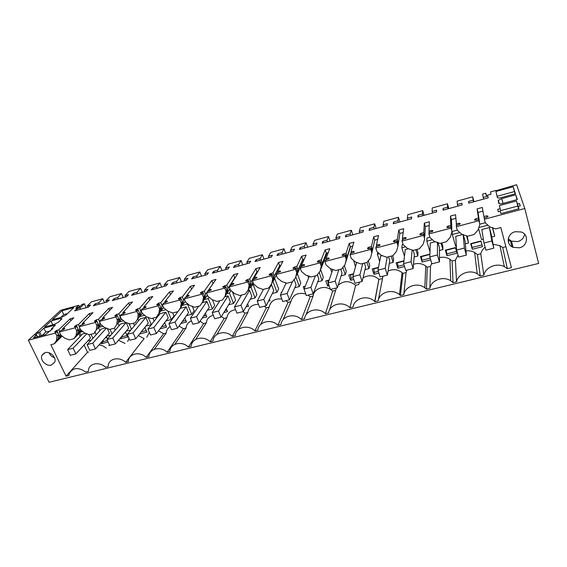<?xml version="1.0" encoding="UTF-8"?>
<svg xmlns="http://www.w3.org/2000/svg" width="567" height="567" viewBox="0 0 567 567"><rect width="100%" height="100%" fill="white"/><g stroke="black" fill="none" stroke-linecap="round" stroke-linejoin="round"><path stroke-width="0.85" d="M482.949 211.087L478.038 212.412L477.074 208.876L482.319 207.458L483.906 216.559L486.798 215.786L488.159 216.275L487.06 217.225L484.154 217.997L484.374 219.245L524.794 208.521L538.65 263.435L49.053 382.264L28.35 340.228L60.754 310.269L78.763 305.308L75.758 308.193L79.104 307.271L82.087 304.394L84.348 303.77L86.156 307.718M84.348 303.77L80.075 307.909L76.786 308.809L74.646 310.865L88.487 307.08L90.557 305.032L87.24 305.946L91.436 301.821L102.762 298.703L98.679 302.806L95.334 303.728L93.286 305.769L107.369 301.92L109.346 299.886L105.965 300.808L106.568 302.14M28.35 340.228L55.481 333.035L56.877 335.947L56.509 340.349L54.361 343.8L50.846 344.715L66.055 376.183L68.862 375.496L69.238 373.674C72.831 367.501 78.331 366.962 85.73 372.044L88.296 371.42L88.572 369.443C89.983 363.008 99.792 361.682 105.505 367.232L108.12 366.594L108.283 365.205C109.318 358.259 119.694 356.487 125.654 362.327L144.146 338.619L138.32 335.529M54.879 332.049L57.019 331.539L55.481 333.035M54.758 331.794L56.799 330.348L58.798 329.81L59.67 331.652M70.953 320.617L70.11 318.824L58.798 329.81M70.11 318.824L73.809 317.825L62.583 328.803L63.093 329.874M64.78 328.669L64.595 328.272L62.583 328.803M64.595 328.272L64.447 329.016L60.825 330.526L59.294 332.021L75.255 327.783L76.644 330.738L76.212 335.189L73.986 338.69L81.719 330.681M74.532 326.819L76.729 326.294L75.255 327.783M74.405 326.549L76.396 325.125L78.43 324.579L79.345 326.549M90.139 315.564L89.26 313.65L78.43 324.579M89.26 313.65L93.016 312.637L82.286 323.551L82.803 324.657M84.54 323.445L84.334 323.006L82.286 323.551M84.334 323.006L84.249 323.743L80.606 325.267L79.146 326.755L95.405 322.439L96.78 325.43L96.291 329.937L93.987 333.481L89.288 334.707L84.582 332.999L80.528 329.718L79.146 326.755M94.561 321.489L96.815 320.957L95.405 322.439M94.427 321.198L96.362 319.809L98.431 319.256L99.395 321.361M109.679 310.433L108.758 308.384L98.431 319.256M108.758 308.384L112.585 307.349L102.365 318.207L102.882 319.341M104.661 318.122L104.448 317.648L102.365 318.207M104.448 317.648L104.42 318.378L100.756 319.908L99.367 321.39L115.944 316.988L117.298 320.015L116.745 324.579L114.364 328.18L109.573 329.427L104.817 327.705L100.735 324.381L99.367 321.39M114.959 316.06L117.277 315.521L115.944 316.988M114.817 315.748L116.703 314.387L118.815 313.82L120.154 316.825L119.644 320.972L118.609 318.654M129.581 305.23L128.61 303.019L118.815 313.82M128.61 303.019L132.508 301.963L122.819 312.757L123.33 313.912M124.946 312.19L125.179 312.686L124.946 312.19L122.819 312.757M135.747 310.525L138.135 309.979L136.874 311.439L119.977 315.918L121.295 314.451L123.436 313.884L125.179 312.686M135.605 310.199L137.427 308.866L139.581 308.292L140.907 311.326L140.34 315.528L139.411 313.409M149.851 299.943L148.83 297.555L139.581 308.292M148.83 297.555L152.799 296.484L143.664 307.201L144.174 308.37M146.073 307.172L145.832 306.627L143.664 307.201M145.832 306.627L145.939 307.335L142.232 308.887L140.985 310.347L158.214 305.776L159.533 308.873L158.852 313.565L156.301 317.258L151.325 318.555L146.456 316.804L142.324 313.416L140.985 310.347M156.939 304.883L156.79 304.536L157.187 304.911L159.391 304.323L158.214 305.776M156.79 304.536L158.562 303.232L160.759 302.65L162.063 305.726L161.432 309.979L160.617 308.058M170.511 294.578L169.427 291.991L160.759 302.65M169.427 291.991L173.474 290.899L164.919 301.545L165.415 302.721M167.378 301.552L167.123 300.957L164.919 301.545M167.123 300.957L167.3 301.651L163.572 303.21L162.403 304.663L179.966 300.007L181.277 303.139L180.519 307.895L177.882 311.644L172.807 312.963L167.882 311.198L163.728 307.768L162.403 304.663M178.541 299.128L178.392 298.766L178.818 299.163L181.071 298.561L179.966 300.007M178.392 298.766L180.1 297.498L182.34 296.902L183.63 300.014L182.935 304.323L182.22 302.601M191.568 289.149L190.413 286.321L182.34 296.902M190.413 286.321L194.538 285.208L186.578 295.768L187.075 296.966M189.102 295.818L188.832 295.173L186.578 295.768M188.832 295.173L189.08 295.854L185.331 297.427L184.247 298.873L202.157 294.117L203.447 297.292L202.617 302.112L199.889 305.911L194.715 307.257L189.732 305.478L185.551 302.013L184.247 298.873M200.569 293.267L200.413 292.877L200.881 293.295L203.177 292.685L202.157 294.117M200.413 292.877L202.065 291.644L204.347 291.034L205.623 294.188L204.864 298.561L204.248 297.044M213.072 283.599L211.803 280.545L204.347 291.034M211.803 280.545L215.999 279.411L208.67 289.886L209.159 291.098M211.257 289.985L210.967 289.269L208.67 289.886M210.967 289.269L211.285 289.943L207.522 291.53L206.523 292.962L224.794 288.114L226.063 291.332L225.156 296.208L222.335 300.071L217.055 301.446L212.015 299.652L207.805 296.144L206.523 292.962M223.285 287.313L223.022 286.647L223.384 287.313L225.723 286.689L224.794 288.114M223.022 286.647L226.793 285.059L228.047 288.249L227.218 292.678L226.708 291.381M235.213 277.646L234.802 277.759L233.597 274.655L226.793 285.059M233.597 274.655L237.878 273.5L231.201 283.883L231.683 285.109M233.852 284.039L233.547 283.259L231.201 283.883M233.547 283.259L233.944 283.918L230.152 285.513L229.245 286.93L247.885 281.983L249.133 285.244L248.148 290.191L245.227 294.11L239.841 295.506L234.738 293.699L230.507 290.155L229.245 286.93M257.787 271.586L257 271.791L255.816 268.652L249.686 278.957L247.311 279.588L245.908 280.545L246.163 281.211L245.894 280.559L246.333 281.211L248.722 280.58L247.885 281.983M255.816 268.652L260.182 267.475L254.186 277.759L254.661 278.999M256.901 277.965L256.582 277.121L254.186 277.759M256.582 277.121L257.035 277.795L253.243 279.375L252.428 280.778L271.451 275.732L272.677 279.035L271.607 284.053L268.588 288.029L263.095 289.453L257.928 287.632L253.669 284.046L252.428 280.778M269.474 274.981L269.233 274.35L269.757 274.988L272.195 274.343L271.451 275.732M269.233 274.35L273.046 272.734L274.258 276.009L273.287 280.559L272.968 279.701M280.814 265.399L279.637 265.71L278.475 262.528L273.046 272.734M278.475 262.528L282.926 261.33L277.639 271.508L278.099 272.77M280.41 271.763L280.077 270.863L277.639 271.508M280.077 270.863L280.601 271.55L276.809 273.117L276.086 274.506L295.499 269.353L296.704 272.699L295.556 277.787L292.43 281.82L286.824 283.28L281.593 281.438L277.306 277.816L276.086 274.506M293.274 268.616L293.054 268.007L293.656 268.638L296.144 267.971L295.499 269.353M293.054 268.007L294.408 267.043L296.881 266.384L298.072 269.701L297.03 274.315L296.803 273.691M304.302 259.084L302.721 259.509L301.58 256.291L296.881 266.384M301.58 256.291L306.123 255.065L301.573 265.136L302.027 266.412M304.408 265.441L304.061 264.47L301.573 265.136M304.061 264.47L304.649 265.179L300.857 266.724L300.234 268.099L320.057 262.84L321.234 266.228L320.001 271.387L316.762 275.484L311.042 276.972L305.741 275.123L301.431 271.451L300.234 268.099M317.563 262.117L317.364 261.536L318.059 262.145L320.596 261.472L320.057 262.84M317.364 261.536L318.689 260.572L321.213 259.899L322.382 263.265L321.12 267.553M328.272 252.648L326.266 253.187L325.146 249.919L321.213 259.899M325.146 249.919L329.781 248.672L325.997 258.63L326.443 259.92M328.895 258.984L328.541 257.95L325.997 258.63M328.541 257.95L329.207 258.68L325.401 260.196L324.891 261.557L345.133 256.185L346.281 259.622L344.956 264.86L341.603 269.013L335.763 270.537L330.398 268.666L326.06 264.952L324.891 261.557M342.362 255.483L342.177 254.93L342.964 255.526L345.558 254.838L345.133 256.185M342.177 254.93L343.474 253.973L346.054 253.286L347.195 256.688L345.934 261.288M352.731 246.078L350.286 246.73L349.187 243.427L346.054 253.286M349.187 243.427L353.914 242.152L350.938 251.982L351.377 253.293M353.9 252.386L353.532 251.294L350.938 251.982M353.532 251.294L354.283 252.032L350.47 253.534L350.066 254.881L370.74 249.395L371.867 252.875L370.442 258.191L366.977 262.415L361.009 263.967L355.573 262.074L351.214 258.318L350.066 254.881M367.692 248.7L367.522 248.19L368.408 248.764L371.052 248.062L370.74 249.395M367.522 248.19L368.784 247.226L371.42 246.525L372.533 249.976L372.143 251.429M377.693 239.366L374.794 240.146L373.724 236.8L371.42 246.525M373.724 236.8L378.55 235.496L376.41 245.199L376.835 246.525M379.429 245.646L379.061 244.49L376.41 245.199M379.061 244.49L380.025 244.859L379.89 245.249L376.07 246.73L375.779 248.055L396.9 242.449L397.999 245.979L396.475 251.372L392.888 255.667L386.793 257.255L381.286 255.348L376.899 251.55L375.779 248.055M393.555 241.769L393.406 241.301L394.391 241.861L397.098 241.138L396.9 242.449M393.406 241.301L394.632 240.344L397.325 239.628L398.41 243.123L398.077 244.299M403.18 232.52L399.813 233.427L398.764 230.032L397.325 239.628M398.764 230.032L403.69 228.707L402.421 238.268L402.832 239.614M405.497 238.764L405.129 237.545L402.421 238.268M405.129 237.545L406.178 237.899L406.05 238.317L402.223 239.777L402.046 241.088L423.627 235.362L424.697 238.941L423.067 244.412L419.36 248.771L413.13 250.394L407.553 248.474L403.137 244.625L402.046 241.088M419.977 234.688L419.849 234.263L420.941 234.802L423.705 234.065L423.627 235.362M419.849 234.263L421.04 233.306L423.783 232.576L424.846 236.12L424.584 237.013M429.212 225.531L425.342 226.566L424.322 223.129L423.783 232.576M424.322 223.129L429.354 221.768L428.992 231.187L429.396 232.555M432.139 231.726L431.763 230.45L428.992 231.187M431.763 230.45L432.897 230.79L432.784 231.23L428.936 232.676L428.886 233.965L450.949 228.111L451.984 231.74L450.248 237.297L446.413 241.733L440.049 243.392L434.393 241.45L429.956 237.552L428.886 233.965M446.973 227.445L446.867 227.069L448.065 227.587L450.893 226.835L450.949 228.111M446.867 227.069L448.022 226.12L450.829 225.368L451.672 229.564M455.79 218.387L451.417 219.564L450.425 216.077L450.829 225.368M450.425 216.077L455.556 214.687L456.541 225.34M459.355 224.532L458.979 223.2L456.151 223.951M458.979 223.2L460.206 223.518L460.106 223.986L456.244 225.418L456.322 226.687L478.874 220.705L479.88 224.383L478.031 230.032L474.062 234.532L467.555 236.226L461.829 234.27L457.356 230.322L456.322 226.687M474.529 219.961L475.798 220.216L478.683 219.45L478.874 220.705M474.508 219.904L475.593 218.777L478.463 218.012L479.37 221.945M477.074 208.876L478.463 218.012M524.794 208.521L516.594 184.736L495.721 190.746M105.965 300.808L109.977 296.711L121.501 293.543L117.61 297.618L114.208 298.554L112.252 300.588L126.59 296.669L128.468 294.649L125.031 295.591L128.844 291.516L140.566 288.291L136.874 292.338L133.415 293.288L131.558 295.308L146.151 291.318L147.93 289.312L144.429 290.276L148.037 286.236L159.972 282.947L156.492 286.966L152.962 287.937L151.212 289.935L166.067 285.874L167.74 283.883L164.175 284.861L167.57 280.856L179.718 277.511L176.45 281.494L172.864 282.479L171.22 284.471L186.345 280.332L187.904 278.362L184.282 279.354L187.457 275.378L199.818 271.969L196.784 275.923L193.127 276.93L191.596 278.9L206.998 274.69L208.443 272.734L204.751 273.741L207.699 269.8L220.287 266.334L217.487 270.253L213.759 271.274L212.342 273.23L228.04 268.942L229.366 267L225.602 268.028L228.31 264.123L241.131 260.593L238.572 264.477L234.781 265.512L233.484 267.454L249.466 263.081L250.671 261.16L246.836 262.209L249.303 258.346L262.358 254.746L260.055 258.587L256.185 259.651L255.015 261.564L271.31 257.113L272.387 255.214L268.474 256.284L270.686 252.457L283.989 248.793L281.941 252.591L278 253.669L276.958 255.568L293.564 251.032L294.507 249.147L290.524 250.238L292.466 246.461L306.017 242.726L304.245 246.482L300.234 247.581L299.326 249.452L316.251 244.831L317.052 242.974L312.998 244.086L314.657 240.344L328.47 236.545L326.982 240.252L322.892 241.372L322.12 243.222L339.378 238.509L340.037 236.673L335.898 237.807L337.273 234.114L351.349 230.237L350.158 233.902L345.99 235.043L345.367 236.871L362.965 232.059L363.468 230.252L359.251 231.407L360.328 227.771L374.674 223.816L373.795 227.424L369.535 228.586L369.067 230.393L387.013 225.489L387.367 223.703L383.065 224.886L383.824 221.3L398.459 217.267L397.892 220.818L393.555 222.009L393.243 223.781L411.55 218.777L411.741 217.026L407.354 218.231L407.786 214.695L422.713 210.591L422.479 214.085L418.049 215.297L417.907 217.041L436.583 211.938L436.604 210.215L432.125 211.441L432.224 207.969L447.448 203.78L447.561 207.21L443.047 208.45L443.068 210.166L462.133 204.956L461.977 203.262L457.406 204.51L457.151 201.101L472.68 196.827L473.154 200.194L468.548 201.462L468.753 203.149L488.208 197.826L487.868 196.168L483.204 197.444L482.588 194.098L485.763 193.227L486.231 195.544L490.994 194.233L490.483 191.922L495.664 190.498M495.905 191.49L513.156 186.749L515.438 193.758L501.49 197.55C499.144 198.117 497.776 198.117 497.387 197.536L495.905 191.49L497.521 197.727M39.733 332.007L43.872 328.151L55.417 325.047L51.377 328.881L53.014 328.449L45.551 334.615L33.474 337.826L36.586 334.927L35.232 335.288L38.386 332.361L39.733 332.007L41.519 335.685M61.045 319.703L60.456 318.456L62.023 318.682L58.302 322.304L54.177 324.395L44.552 326.989L50.959 321.035L52.752 324.778M60.456 318.456L50.959 321.035M61.959 310.822L73.823 307.555L65.885 315.103L61.86 317.137L52.391 319.71L61.959 310.822L63.738 314.593L60.704 317.449M503.028 203.404C500.618 203.978 499.215 203.964 498.811 203.355L498.336 200.279L501.774 198.613L503.021 203.404L517.331 199.549L515.786 194.807L501.774 198.613M499.357 205.587L500.129 208.713L497.727 209.358L498.287 211.746L500.307 211.208L500.888 213.582L518.989 208.769L518.238 206.423L520.286 205.878L519.514 203.525L517.48 204.07L516.487 200.973L499.357 205.587L500.682 210.626L517.784 206.062L518.677 208.854M80.075 307.909L80.684 309.213M102.762 298.703L104.562 302.686M87.24 305.946L87.842 307.257M76.786 308.809L77.395 310.114M78.763 305.308L79.493 306.896M484.374 219.245L485.373 222.937L489.867 226.935L495.671 228.905L500.831 227.565L511.448 267.667L507.345 268.666L504.354 266.646C496.642 262.542 485.472 267.255 483.814 275.172L480.214 276.051L477.428 254.611L474.643 252.471C471.971 251.018 469.086 250.515 465.982 250.947M458.058 255.115L455.386 260.168L456.555 281.806C458.101 273.755 469.618 269.19 477.216 273.762L480.214 276.051M456.555 281.806L453.026 282.664L452.105 260.997L449.936 259.247C446.718 257.29 443.231 256.752 439.468 257.624M431.735 263.279L430.495 266.44L429.871 288.298C431.31 280.077 443.245 275.697 450.708 280.793L453.026 282.664M429.871 288.298L426.419 289.142L427.27 267.255L425.76 265.958C421.983 263.407 417.9 262.861 413.513 264.307M406.915 270.147L406.092 272.592L403.747 294.656C405.079 286.236 417.51 282.075 424.803 287.752L426.419 289.142M403.747 294.656L400.373 295.478L402.931 273.393L402.095 272.621C397.715 269.353 393.03 268.822 388.048 271.033M382.945 276.207L378.168 300.879C379.394 292.225 392.414 288.341 399.473 294.663L400.373 295.478M378.168 300.879L374.858 301.687L378.905 279.248C373.83 275.101 368.529 274.648 363 277.894M125.654 362.327L128.319 361.682L128.376 360.981C128.943 353.482 139.957 351.171 146.173 357.338L148.887 356.671C148.944 348.655 160.596 345.742 167.088 352.249L169.859 351.575C170.008 343.453 181.887 340.483 188.407 347.061L191.221 346.373C191.483 338.152 203.596 335.125 210.13 341.773L213.008 341.072C213.376 332.744 225.723 329.661 232.286 336.38L235.213 335.671C235.695 327.23 248.289 324.083 254.874 330.887L257.865 330.157C258.46 321.609 271.31 318.399 277.915 325.281L280.963 324.537C281.686 315.876 294.79 312.601 301.417 319.561L304.529 318.803C305.379 310.021 318.753 306.683 325.401 313.721L328.577 312.949C329.555 304.054 343.212 300.645 349.874 307.768L353.121 306.981C354.226 298.058 367.926 294.5 374.688 301.516L374.858 301.687M45.225 352.624C50.3 351.037 56.82 357.713 54.673 362.263L51.314 365.113C46.133 366.693 39.584 359.776 41.993 355.24L45.225 352.624M519.415 247.8L513.078 247.347C505.636 244.575 507.096 233.455 515.247 231.705L521.257 231.988C529.153 234.554 527.721 246.113 519.415 247.8M57.019 331.539L58.408 334.445L56.877 335.947M56.509 340.349L58.103 338.761L58.408 334.445M61.385 335.508L58.054 338.811M59.733 337.145L56.799 330.348M59.833 336.706L60.095 333.694M59.294 332.021L60.69 334.948L64.73 338.194L69.38 339.888L73.986 338.69M76.729 326.294L78.111 329.243L76.644 330.738M81.081 330.164L77.743 333.602L78.111 329.243M79.302 332L76.396 325.125M79.401 331.56L79.749 328.045M96.815 320.957L98.176 323.934L96.78 325.43M96.291 329.937L97.744 328.364L98.176 323.934M101.139 324.714L97.744 328.328M99.232 326.762L96.362 319.809M99.338 326.316L99.778 322.29M102.747 319.058L102.351 319.49M117.277 315.521L118.623 318.534L117.298 320.015M116.745 324.579L118.127 323.02L118.623 318.534M121.565 319.143L118.127 322.949M117.213 315.536L116.703 314.387M119.538 321.425L119.644 320.972M123.145 313.487L122.585 314.111M119.977 315.918L121.331 318.952L125.442 322.304L130.247 324.041L135.13 322.772L137.597 319.129L138.213 314.501L136.874 311.439M138.135 309.979L139.468 313.027L138.213 314.501M137.597 319.129L138.901 317.57L139.468 313.027M142.367 313.452L138.901 317.456M137.937 310.029L137.427 308.866M140.233 315.989L140.34 315.528M143.919 307.789L143.203 308.625M141.24 310.936L140.907 311.326M159.391 304.323L160.709 307.413L159.533 308.873M158.852 313.565L160.071 312.02L160.709 307.413M163.629 307.541L160.078 311.85M159.058 304.415L158.562 303.232M161.326 310.447L161.432 309.979M165.089 301.956L164.217 303.04M162.58 305.081L162.063 305.726M181.071 298.561L182.368 301.687L181.277 303.139M180.519 307.895L181.66 306.357L182.368 301.687M185.317 301.453L181.674 306.116M180.597 298.689L180.1 297.498M182.822 304.791L182.935 304.323M186.663 295.974L185.636 297.349M184.332 299.078L183.63 300.014M203.177 292.685L204.453 295.854L203.447 297.292M202.617 302.112L203.673 300.588L204.453 295.854M202.554 292.848L202.065 291.644M203.695 300.248L204.864 298.561M213.022 283.613L205.623 294.188M225.723 286.689L226.984 289.9L226.063 291.332M225.156 296.208L226.12 294.698L226.984 289.9M224.943 286.902L224.461 285.676M226.176 294.223L227.218 292.678M234.802 277.759L228.047 288.249M248.722 280.58L249.962 283.826L249.133 285.244M248.148 290.191L249.019 288.695L249.962 283.826M249.119 288.064L250.026 286.682L249.608 285.598M247.786 280.828L247.311 279.588M250.026 286.682L250.919 282.189L249.686 278.957M257 271.791L250.919 282.189M272.195 274.343L273.414 277.632L272.677 279.035M271.607 284.053L273.414 277.632M271.09 274.634L270.622 273.379M272.529 281.771L273.287 280.559M279.637 265.71L274.258 276.009M296.144 267.971L297.342 271.302L296.704 272.699M295.556 277.787L297.342 271.302M294.868 268.311L294.408 267.043M296.428 275.335L297.03 274.315M302.721 259.509L298.072 269.701M320.596 261.472L321.765 264.846L321.234 266.228M320.001 271.387L321.765 264.846M319.136 261.862L318.689 260.572M320.83 268.772L321.255 267.943M326.266 253.187L322.382 263.265M345.558 254.838L346.706 258.261L346.281 259.622M344.956 264.86L346.706 258.261M343.914 255.278L343.474 253.973M345.742 262.067L345.99 261.437M350.286 246.73L347.195 256.688M371.052 248.062L372.179 251.528L371.867 252.875M369.209 248.552L368.784 247.226M374.794 240.146L372.533 249.976M397.098 241.138L398.19 244.653L397.999 245.979M395.05 241.684L394.632 240.344M399.813 233.427L398.41 243.123M423.705 234.065L424.697 238.941M421.444 234.667L421.04 233.306M425.342 226.566L424.846 236.12M450.893 226.835L451.984 231.74M448.412 227.495L448.022 226.12M451.417 219.564L451.856 228.969M478.683 219.45L479.88 224.383M475.975 220.173L475.593 218.777M478.038 212.412L479.462 221.654M483.906 216.559L484.289 217.962M487.166 217.175L486.798 215.786M510.392 240.67L508.89 241.053L508.287 238.778M485.763 193.227L486.373 195.502M483.204 197.444L483.644 199.074M468.548 201.462L468.994 203.078M473.154 200.194L473.601 201.824M472.68 196.827L474.012 201.71M457.406 204.51L457.86 206.126M443.047 208.45L443.507 210.045M447.561 207.21L448.015 208.812M447.448 203.78L448.816 208.592M432.125 211.441L432.593 213.029M418.049 215.297L418.524 216.877M422.479 214.085L422.947 215.666M422.713 210.591L424.116 215.347M407.354 218.231L407.829 219.798M393.555 222.009L394.037 223.568M397.892 220.818L398.374 222.384M398.459 217.267L399.905 221.966M383.065 224.886L383.554 226.431M369.535 228.586L370.031 230.131M373.795 227.424L374.284 228.969M374.674 223.816L376.155 228.458M359.251 231.407L359.754 232.938M345.99 235.043L346.494 236.559M350.158 233.902L350.661 235.425M351.349 230.237L352.858 234.823M335.898 237.807L336.408 239.317M322.892 241.372L323.403 242.874M326.982 240.252L327.492 241.755M328.47 236.545L330.008 241.067M312.998 244.086L313.516 245.575M300.234 247.581L300.758 249.062M304.245 246.482L304.77 247.963M306.017 242.726L307.59 247.198M290.524 250.238L291.055 251.713M278 253.669L278.539 255.136M281.941 252.591L282.472 254.059M283.989 248.793L285.584 253.208M268.474 256.284L269.013 257.737M256.185 259.651L256.731 261.096M260.055 258.587L260.593 260.04M262.358 254.746L263.988 259.112M246.836 262.209L247.389 263.648M234.781 265.512L235.326 266.944M238.572 264.477L239.125 265.909M241.131 260.593L242.782 264.909M225.602 268.028L226.155 269.453M213.759 271.274L214.319 272.692M217.487 270.253L218.047 271.671M220.287 266.334L221.959 270.601M204.751 273.741L205.318 275.151M193.127 276.93L193.694 278.326M196.784 275.923L197.351 277.327M199.818 271.969L201.519 276.186M184.282 279.354L184.849 280.743M172.864 282.479L173.438 283.861M176.45 281.494L177.024 282.883M179.718 277.511L181.433 281.679M164.175 284.861L164.749 286.236M152.962 287.937L153.544 289.298M156.492 286.966L157.066 288.334M159.972 282.947L161.708 287.065M144.429 290.276L145.01 291.629M133.415 293.288L134.003 294.642M136.874 292.338L137.462 293.692M140.566 288.291L142.324 292.366M125.031 295.591L125.619 296.931M114.208 298.554L114.803 299.886M117.61 297.618L118.205 298.958M121.501 293.543L123.28 297.569M95.334 303.728L95.936 305.046M98.679 302.806L99.282 304.132M513.156 186.749L515.12 193.843M514.382 191.575L497.16 196.274M38.386 332.361L40.172 336.04M43.872 328.151L45.764 332.085L42.128 335.522M50.534 330.809L45.764 332.085M51.377 328.881L51.746 329.654M36.586 334.927L37.479 336.755M67.508 313.558L63.738 314.593M515.786 194.807L517.012 199.634M516.487 200.973L517.784 206.062M517.48 204.07L518.699 208.847M519.514 203.525L520.123 205.92M518.238 206.423L518.84 208.812M500.307 211.208L500.93 213.575M497.727 209.358L498.35 211.732M500.129 208.713L500.682 210.626M511.781 245.979L511.554 246.51M505.899 246.695L502.674 247.51L507.345 268.666M485.118 247.205C482.886 248.991 481.447 251.181 480.788 253.768L483.814 275.172M502.674 247.51L499.888 245.624L493.099 244.257M480.788 253.768L477.428 254.611M455.386 260.168L452.105 260.997M430.495 266.44L427.27 267.255M406.092 272.592L402.931 273.393M382.158 278.624L379.061 279.403M359.428 282.16L358.691 284.542L355.651 285.307C349.605 280.53 343.793 280.502 338.201 285.215M349.874 307.768L355.651 285.307M336.373 287.993L329.448 310.177M335.671 290.347L332.687 291.098L330.611 289.446M325.401 313.721L332.687 291.098M330.384 289.305C323.672 284.974 313.877 288.851 313.083 296.038L306.003 314.883M313.083 296.038L310.163 296.775L308.094 295.145M301.417 319.561L310.163 296.775M305.797 293.997C297.909 292.083 292.955 294.62 290.921 301.623L283.075 319.682M290.921 301.623L288.05 302.346L285.995 300.737M277.915 325.281L288.05 302.346M281.834 299.05C274.875 298.277 270.65 300.964 269.169 307.108L260.614 324.551M269.169 307.108L266.348 307.817L264.314 306.223M254.874 330.887L266.348 307.817M258.446 304.309C252.443 304.387 248.899 307.116 247.814 312.488L238.579 329.477M247.814 312.488L245.05 313.19L243.023 311.609M232.286 336.38L245.05 313.19M235.603 309.717C230.549 310.411 227.629 313.097 226.85 317.775L216.955 334.431M226.85 317.775L224.135 318.463L221.435 316.492M210.13 341.773L224.135 318.463M213.277 315.238C209.152 316.358 206.813 318.93 206.26 322.963L195.707 339.392M206.26 322.963L203.596 323.637L200.052 321.262M188.407 347.061L203.596 323.637M191.469 320.858C188.23 322.24 186.423 324.643 186.047 328.059L174.827 344.353M186.047 328.059L183.424 328.718L179.08 326.032M167.088 352.249L183.424 328.718M170.164 326.578C167.761 328.073 166.429 330.235 166.188 333.07L154.302 349.293M166.188 333.07L163.608 333.715L158.512 330.795M146.173 357.338L163.608 333.715M149.362 332.411L146.74 337.315M129.078 338.393L127.667 341.49M125.016 343.446L118.496 340.235M109.332 344.594L108.942 345.679M106.22 348.181C104.094 346.274 101.691 345.183 99.019 344.913M66.055 376.183L87.502 352.284L88.643 351.994M78.423 332.893L78.749 333.58M78.806 333.701L80.124 336.522M84.086 344.984L87.502 352.284M62.101 336.082L54.361 343.8M49.081 352.816C50.137 355.24 51.951 356.891 54.51 357.777M524.652 234.27C523.936 237.97 521.619 240.408 517.685 241.599L511.484 241.159L508.245 238.728M77.743 333.609L76.212 335.189M207.416 295.18L204.744 299.029M229.94 288.709L227.105 293.153M252.889 282.005L249.905 287.164M277.83 272.04L277.348 272.968M276.278 275.038L273.166 281.048M303.983 259.176L296.902 274.811M327.06 252.974L321.128 268.446M350.59 246.652L345.856 261.947M75.865 353.893L73.164 348.195L67.622 349.612L70.329 355.296L75.865 353.893L90.507 338.038L88.842 334.459M85.475 333.176L82.598 333.928L67.622 349.612M96.192 334.736L94.809 331.723M125.023 332.503L125.668 332.34L127.759 337.018L120.154 338.953L119.956 338.506M166.011 320.894L171.333 319.526L173.977 315.982L172.673 312.885M139.532 334.02L147.002 332.12L144.833 327.414M207.352 310.248L212.419 308.937L214.702 305.443L212.398 299.716M207.728 295.953L206.686 296.229M223.845 312.545L227.487 311.616L226.276 308.576M373.667 268.581L374.362 272.387L373.965 274.308L378.862 273.06M373.965 274.308L372.221 268.956L378.494 267.34M403.073 244.412L402.251 244.632L401.84 247.779L404.469 256.249M414.13 256.986L417.78 256.05L418.014 252.811L416.972 249.395M294.812 287.717L299.319 286.562L300.779 283.16L297.392 273.733M317.747 281.813L322.091 280.693L323.325 277.32L320.631 269.587M327.712 280.396L328.3 284.152L327.627 286.108L329.136 285.725M327.627 286.108L325.812 280.885L329.158 280.027M272.316 293.515L276.98 292.31L278.652 288.887L274.584 278.319M291.459 295.322L291.672 294.84M281.388 293.04L281.14 292.366L281.785 292.203M268.482 301.176L269.97 300.793L269.41 299.312M364.978 269.644L368.989 268.616L369.748 265.306L368.174 260.494M421.437 256.298L422.139 262.039L420.473 256.546L429.914 254.122M422.139 262.039L430.707 259.856M350.47 274.548L351.115 278.326L350.576 280.268L348.79 274.981L353.574 273.748M350.576 280.268L353.744 279.46M250.253 299.199L255.058 297.958L256.936 294.507L252.946 284.024L251.5 284.407M389.309 263.379L393.144 262.393L393.64 259.119L392.577 255.745M304.089 288.972L303.267 286.682L305.237 286.172M341.128 275.789L345.317 274.712L346.309 271.373L344.304 265.42M457.009 253.158L455.407 247.566L445.322 250.16L446.945 255.724L457.009 253.158M160.022 328.803L166.585 327.131L164.678 322.658M472.261 249.274L482.524 246.659L480.972 240.996L470.681 243.64L472.261 249.274L472.049 247.432L482.035 244.88M115.165 330.228L114.25 328.208M105.568 337.507L106.738 337.202L107.532 338.946M103.215 340.172L103.215 341.653L101.38 343.737L108.155 342.014M101.38 343.737L100.926 342.752M457.3 230.11L452.154 231.464L452.303 234.525L455.67 246.284L456.371 246.106M465.323 243.803L468.562 242.967L467.173 236.007M397.318 262.5L398.069 266.327L397.814 268.234L396.106 262.812L403.938 260.799M397.814 268.234L404.512 266.533M180.894 323.481L186.522 322.049L184.821 317.974M245.943 306.917L248.53 306.258L247.623 303.905M185.473 301.828L184.927 301.97M186.493 315.621L191.689 314.281L194.155 310.759L192.241 306.116M202.164 318.066L206.82 316.882L205.346 313.267M230.429 289.964L228.877 290.375M228.6 304.777L233.54 303.501L235.624 300.021L232.371 291.721M134.485 325.692L133.394 323.225M491.724 236.999L494.75 236.219L492.631 227.544M485.317 222.718L479.845 224.156M429.892 237.339L426.951 238.112L426.816 241.216L429.984 251.833M439.468 250.458L442.912 249.572L442.87 246.376L441.863 242.917M145.903 326.075L151.346 324.671L154.16 321.113L152.877 318.151M493.836 248.155L491.228 234.398L489.385 227.551L481.837 229.522L483.977 243.037L485.926 250.153L493.836 248.155L491.908 241.01L483.977 243.037M466.365 255.107L464.366 248.055L456.605 250.04L458.618 257.064L466.365 255.107L465.082 241.159L463.211 234.518M462.948 234.462L455.79 236.333L456.605 250.04M439.475 261.911L437.419 254.959L429.821 256.901L431.898 263.825L439.475 261.911L439.46 247.786L437.866 242.336M435.506 241.641L430.268 243.009L429.821 256.901M413.152 268.567L411.04 261.706L403.605 263.612L405.731 270.445L413.152 268.567L414.364 254.278L413.173 250.387M408.644 248.665L405.256 249.551L403.605 263.612M387.381 275.087L385.213 268.319L377.934 270.183L380.117 276.923L387.381 275.087L389.763 260.636L388.544 256.794M382.364 255.533L380.748 255.958L377.934 270.183M362.143 281.473L359.917 274.789L352.787 276.618L355.027 283.273L362.143 281.473L365.644 266.873L364.397 263.081M337.415 287.724L335.147 281.133L328.165 282.919L330.448 289.489L337.415 287.724L342 272.989L340.724 269.247M313.197 293.855L310.879 287.349L304.032 289.099L306.364 295.584L313.197 293.855L318.81 278.985L317.258 274.556M289.453 299.858L287.093 293.437L280.389 295.152L282.763 301.552L289.453 299.858L296.066 284.868L294.046 279.276M266.192 305.748L263.79 299.397L257.212 301.084L259.629 307.406L266.192 305.748L273.755 290.644L271.48 284.535L270.913 284.684M243.378 311.517L240.94 305.252L234.49 306.903L236.949 313.147L243.378 311.517L251.868 296.307L249.551 290.269L247.467 290.814M221.017 317.173L218.536 310.985L212.214 312.601L214.702 318.767L221.017 317.173L230.379 301.864L228.033 295.896L224.497 296.825M199.081 322.722L196.565 316.606L190.363 318.193L192.893 324.289L199.081 322.722L209.294 307.314L206.905 301.417L201.972 302.714M177.563 328.165L188.591 312.672L186.174 306.846L180.32 308.377L168.931 323.679L171.496 329.703L177.563 328.165L175.012 322.127L168.931 323.679M156.457 333.509L168.264 317.924L165.812 312.169L160.064 313.671L147.902 329.066L150.496 335.012L156.457 333.509L153.87 327.535L147.902 329.066M135.74 338.747L148.299 323.091L145.825 317.392L140.177 318.874L127.27 334.346L129.893 340.228L135.74 338.747L133.125 332.85L127.27 334.346M115.413 343.893L128.688 328.158L126.186 322.531L120.643 323.984L107.021 339.527L109.672 345.338L115.413 343.893L112.769 338.06L107.021 339.527M95.454 348.939L92.782 343.177L87.141 344.616L89.82 350.363L95.454 348.939L109.431 333.141L107.248 328.336M105.724 327.882L101.45 329.002L87.141 344.616M92.896 338.336L91.011 334.261M82.803 331.56L80.216 332.234M79.777 332.694L81.088 335.508M87.715 341.065L91.23 340.157M121.898 336.21L121.905 336.876L127.1 335.551M121.905 336.876L120.154 338.953M157.995 314.416L158.519 315.628M166.06 309.695L160.695 311.099M171.333 319.526L167.768 311.099M141.197 331.95L146.35 330.632M212.419 308.937L208.259 298.611L209.166 297.278M208.259 298.611L204.127 299.695M225.085 310.518L226.864 310.064M374.362 272.387L378.317 271.373M405.618 246.787L401.84 247.779M417.78 256.05L415.845 249.693M285.598 282.642L285.917 283.5M299.319 286.562L295.889 277.05M307.782 275.562L308.625 277.936M322.091 280.693L319.115 272.174M276.98 292.31L272.996 281.608L274.726 278.277M368.989 268.616L366.962 262.415M353.659 260.43L355.474 266.809M422.245 260.154L430.19 258.127M351.115 278.326L353.184 277.795M255.058 297.958L251.011 287.384L249.154 287.873M251.011 287.384L252.946 284.024M379.358 253.683L377.367 254.2L377.771 252.301M393.144 262.393L391.159 256.114M377.367 254.2L379.677 261.38M345.317 274.712L342.752 267.135M330.54 268.687L331.801 272.351M446.031 249.976L446.895 253.86L456.506 251.401M446.895 253.86L446.945 255.724M161.581 326.741L165.94 325.628M471.12 243.527L472.049 247.432M112.025 333.821L109.984 329.321M106.766 336.153L110.912 335.083M98.495 327.52L99.934 330.66M103.024 326.245L98.594 327.407M103.215 341.653L107.489 340.561M459.865 232.541L452.303 234.525M468.562 242.967L466.521 235.674M398.069 266.327L403.98 264.817M182.354 321.432L185.884 320.532M247.07 304.904L247.921 304.685M191.689 314.281L187.471 304.075L182.205 305.457M203.518 316.032L206.19 315.344M233.54 303.501L229.437 293.054L226.488 293.826M229.437 293.054L231.003 290.566M123.634 320.837L118.907 322.077M131.509 329.271L128.872 323.339M126.157 331.156L130.963 329.923M117.971 323.197L119.113 325.727M494.75 236.219L492.397 227.473M478.534 228.494L481.589 239.614L483.36 239.154M487.896 225.177L478.846 227.558M432.444 239.742L426.816 241.216M442.912 249.572L441.027 243.13M137.816 318.86L138.639 320.724M144.642 315.316L139.602 316.641M151.346 324.671L148.093 317.173M124.719 332.864L125.782 332.595M144.542 327.769L145.046 327.641M373.766 268.871L378.43 267.674M327.811 280.679L329.044 280.36M421.529 256.603L429.899 254.448M350.569 274.832L353.482 274.081M446.116 250.281L455.492 247.871M471.205 243.838L481.057 241.301M105.249 337.868L106.851 337.457M397.41 262.797L403.895 261.132M73.164 348.195L86.928 333.609M92.782 343.177L106.447 328.073M112.769 338.06L126.186 322.531M133.125 332.85L145.825 317.392M153.87 327.535L165.812 312.169M175.012 322.127L186.174 306.846M196.565 316.606L206.905 301.417M190.363 318.193L198.691 306.223M218.536 310.985L228.033 295.896M212.214 312.601L219.883 300.708M240.94 305.252L249.551 290.269M234.49 306.903L241.471 295.088M263.79 299.397L271.48 284.535M257.212 301.084L263.478 289.354M287.093 293.437L292.395 281.827M280.389 295.152L286.186 282.926M310.879 287.349L315.394 275.838M304.032 289.099L309.369 276.136M335.147 281.133L338.846 269.736M328.165 282.919L332.872 269.24M359.917 274.789L362.767 263.506M352.787 276.618L356.707 262.28M385.213 268.319L387.169 257.156M411.04 261.706L412.145 249.863M437.419 254.959L437.497 242.201M464.366 248.055L463.182 234.511M491.908 241.01L489.385 227.551M58.323 338.563L58.103 338.102M55.19 332.021L54.956 331.539M58.55 338.336L58.153 337.507M55.488 331.943L55.19 331.319M77.913 333.424L77.736 333.049M74.816 326.805L74.582 326.316M78.133 333.198L77.792 332.475M75.099 326.734L74.801 326.096M94.802 321.496L94.576 321M98.077 327.96L97.8 327.357M95.079 321.418L94.788 320.78M115.172 316.081L114.945 315.578M118.404 322.63L118.184 322.141M115.441 316.01L115.151 315.358M135.924 310.553L135.711 310.057M139.121 317.194L138.958 316.825M136.186 310.496L135.896 309.837M157.08 304.904L156.868 304.422M157.335 304.869L157.045 304.21M178.64 299.149L178.442 298.681M178.888 299.142L178.612 298.469M200.626 293.281L200.442 292.827M200.874 293.295L200.598 292.615M223.051 287.285L222.881 286.859L223.029 287.285M245.922 281.175L245.773 280.771M269.261 274.931L269.119 274.556M498.173 200.739L498.903 203.51M269.516 274.981L269.261 274.3M293.352 268.63L293.096 267.929M317.669 262.138L317.421 261.43M342.496 255.511L342.255 254.789M367.848 248.743L367.607 248.013M393.739 241.833L393.505 241.095M420.182 234.766L419.956 234.022M447.193 227.544L446.98 226.807M474.806 220.166L474.6 219.429M498.336 200.279L499.236 203.709M499.888 245.624L504.354 266.646M474.643 252.471L477.216 273.762M449.936 259.247L450.708 280.793M425.76 265.958L424.803 287.752M402.095 272.621L399.473 294.663M378.905 279.248L374.688 301.516M61.817 335.848L54.673 342.957M44.29 352.957L41.993 355.24M513.078 247.347L511.484 241.159M81.62 330.604L74.086 338.407M511.994 246.794L510.371 240.585"/></g></svg>
